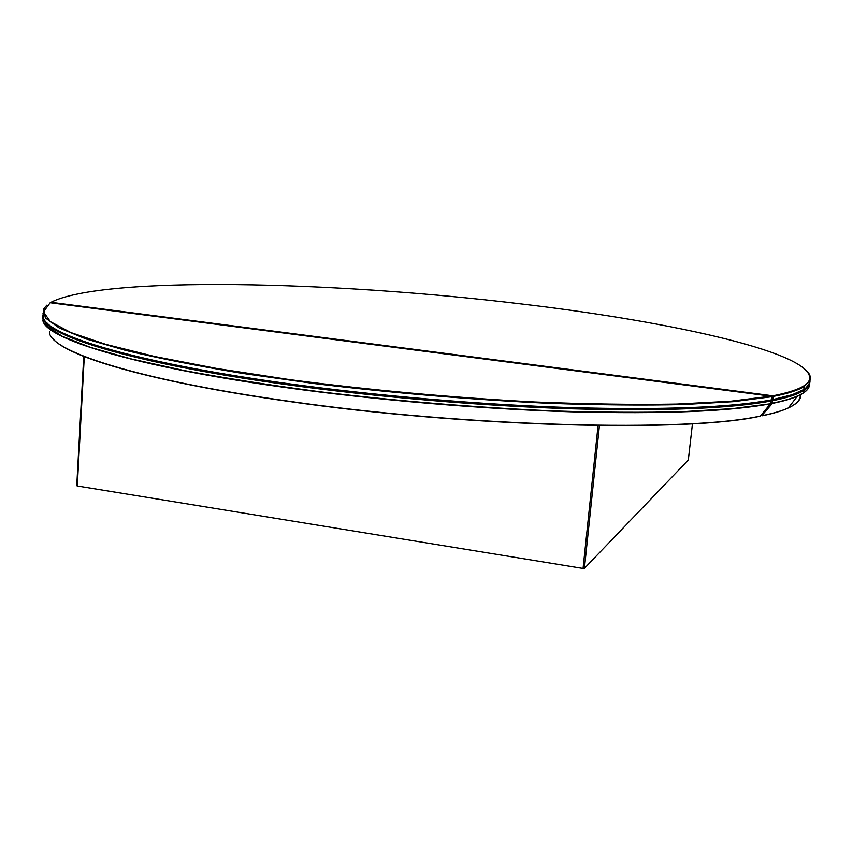 <?xml version="1.0" encoding="UTF-8"?>
<svg xmlns="http://www.w3.org/2000/svg" width="853" height="853" viewBox="0 0 853 853"><rect width="100%" height="100%" fill="white"/><g stroke="black" fill="none" stroke-linecap="round" stroke-linejoin="round"><path stroke-width="1.28" d="M84.298 356.597L77.292 485.975L583.057 568.45L598.06 425.572M599.424 425.594L584.412 568.375L688.307 460.023L692.455 423.77L688.318 459.98M584.412 568.375L583.057 568.45M809.433 383.583C810.03 388.158 805.989 392.38 797.31 396.272C791.328 398.895 783.011 401.273 772.37 403.405L761.985 415.336L771.912 403.138L772.221 400.643L770.398 400.398M809.86 382.219C809.732 385.119 807.663 387.88 803.665 390.503C797.822 394.342 787.522 397.733 772.765 400.654L771.261 399.897L771.645 396.741L733.665 401.646L682.986 404.567C643.301 405.442 598.827 405.036 549.567 403.341C471.602 399.705 393.222 393.116 314.416 383.573L241.911 373.315C197.352 365.894 158.626 358.26 125.722 350.412L85.865 338.886L59.166 327.925L45.358 317.902L43.61 309.053L46.819 305.182M807.599 371.737C810.403 375 811.054 378.156 809.55 381.184L804.166 386.494C798.301 390.269 787.959 393.596 773.117 396.464L772.733 399.63L792.362 394.672L772.338 400.036L772.466 403.149L771.912 403.138L772.466 403.149C787.212 400.185 797.512 396.762 803.366 392.881C807.887 389.874 809.945 386.697 809.529 383.338M809.305 383.871L803.665 390.503L803.366 392.881L797.31 396.272L788.3 407.969C782.116 410.783 773.5 413.332 762.433 415.603L762.209 415.774C773.308 413.502 782.009 410.901 788.3 407.969C797.15 403.864 801.255 399.407 800.626 394.598M760.46 415.965L770.398 403.789C729.422 411.498 662.952 414.174 571.009 411.807C481.081 409.035 375.448 400.046 284.923 387.443C132.471 366.332 43.898 338.161 42.821 319.982M43.013 313.158L43.428 317.998C48.664 335.879 137.258 362.856 285.201 383.242C375.928 395.803 481.796 404.812 571.851 407.649C663.922 410.08 730.392 407.499 771.261 399.918L770.376 400.42L770.803 401.038C729.816 408.63 663.335 411.221 571.35 408.8C481.38 405.964 375.693 396.965 285.115 384.404C125.679 362.418 37.361 333.107 42.778 315.109M42.767 316.751L46.488 325.921L62.088 336.199L90.301 347.331L131.287 358.953L184.429 370.597C225.437 378.231 270.742 385.311 320.355 391.836C398.372 401.166 475.633 407.51 552.147 410.879C600.501 412.415 644.164 412.671 683.146 411.668L732.994 408.576L770.398 403.789L770.376 400.409C729.432 407.979 663.037 410.538 571.179 408.107C481.348 405.26 375.832 396.282 285.382 383.754C148.305 364.849 60.702 339.984 46.488 322.359C60.702 339.984 148.305 364.849 285.382 383.754C375.832 396.282 481.348 405.26 571.179 408.107C663.037 410.538 729.432 407.979 770.376 400.42L770.376 400.409M770.43 403.736L760.418 416.008C688.403 432.343 466.452 427.161 287.088 400.974C135.403 379.617 48.312 350.508 49.431 331.732M287.248 401.198C466.378 427.353 687.998 432.524 759.97 416.189L760.194 416.179C688.03 432.556 466.42 427.353 287.216 401.198C171.368 384.842 89.426 363.335 62.493 346.115M521.215 303.935C334.28 281.309 103.757 275.572 50.945 302.293L50.38 302.762L773.117 396.464L772.861 395.824C794.175 391.623 806.266 386.558 809.102 380.641C819.829 354.166 673.977 321.869 521.215 303.935M809.326 380.161L809.422 381.024L809.326 380.161M50.945 302.293L772.861 395.824M792.362 394.672L803.793 389.501C808.793 386.206 810.776 382.709 809.732 378.999M771.315 399.449L772.733 399.63L772.338 400.036C797.267 394.96 809.625 388.755 809.422 381.43M50.178 302.74L43.46 311.878L50.37 321.645L70.916 332.585L105.783 344.367L154.83 356.533L216.897 368.507L289.689 379.638C370.277 390.173 451.951 397.626 534.714 401.987C587.056 404.098 634.419 404.791 676.781 404.077L730.744 401.23L770.888 396.187L50.178 302.74M770.888 396.187L771.645 396.741M761.964 415.784L761.089 415.219M800.178 394.854C800.743 399.545 796.798 403.895 788.343 407.926M771.261 399.897L772.338 400.036M770.803 400.963L770.504 403.469M83.743 356.373L76.749 485.73M287.205 401.198C152.879 382.251 66.854 356.863 52.694 338.374M804.166 386.494L803.793 389.501M809.102 380.641L809.55 381.184"/></g></svg>
